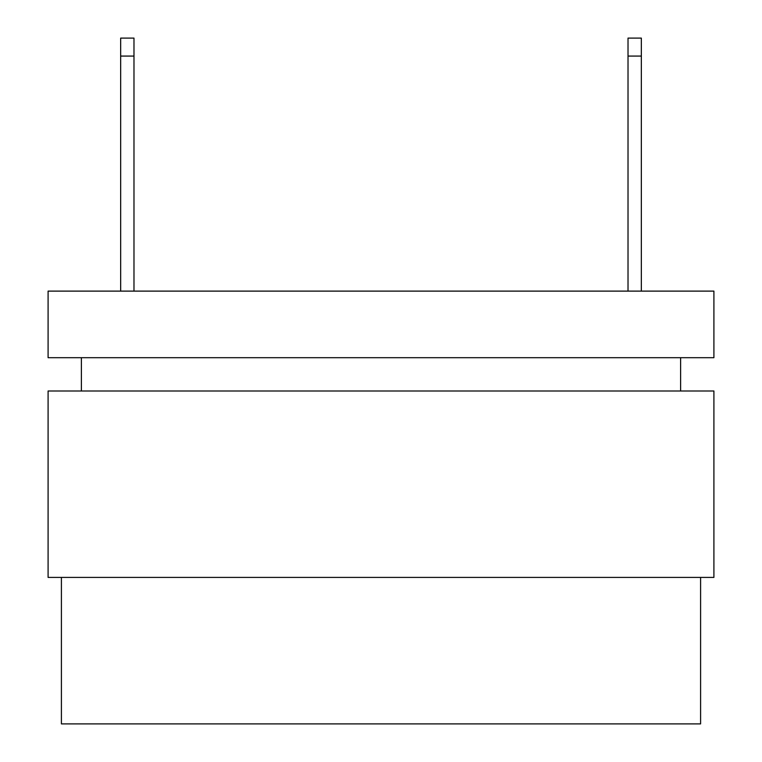 <?xml version="1.0" encoding="UTF-8"?>
<svg xmlns="http://www.w3.org/2000/svg" width="762" height="762" viewBox="0 0 762 762"><rect width="100%" height="100%" fill="white"/><g stroke="black" fill="none" stroke-linecap="round" stroke-linejoin="round"><path stroke-width="1.14" d="M48.092 291.113L713.908 291.113L713.908 357.692L48.092 357.692L48.092 291.113M61.408 577.415L61.408 723.9L700.592 723.9L700.592 577.415M48.092 577.415L48.092 390.992L713.908 390.992L713.908 577.415L48.092 577.415M81.382 357.692L81.382 390.992M680.618 357.692L680.618 390.992M641.337 56.074L628.021 56.074L628.021 38.1L641.337 38.1L641.337 291.113M628.021 56.074L628.021 291.113M133.979 56.074L120.663 56.074L120.663 38.1L133.979 38.1L133.979 291.113M120.663 56.074L120.663 291.113"/></g></svg>
